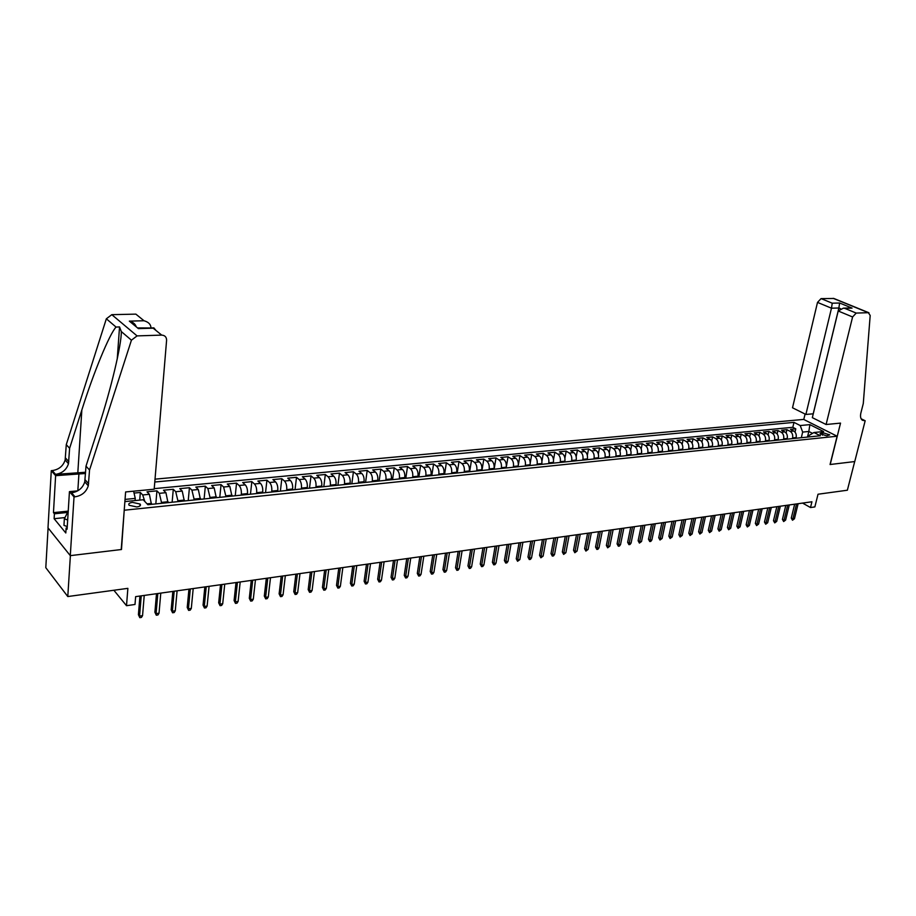 <?xml version="1.0" encoding="UTF-8"?>
<svg xmlns="http://www.w3.org/2000/svg" width="916" height="916" viewBox="0 0 916 916"><rect width="100%" height="100%" fill="white"/><g stroke="black" fill="none" stroke-linecap="round" stroke-linejoin="round"><path stroke-width="1.37" d="M136.77 506.949C140.034 506.456 141.144 505.495 140.114 504.052L132.499 502.38C129.213 502.873 128.091 503.834 129.145 505.288L136.77 506.949M48.09 527.937L45.8 567.68L67.784 596.545L70.383 555.634L121.484 549.508L124.244 509.937M124.484 510.201L837.132 436.222L803.664 419.413L155.022 479.16M837.132 436.222L830.056 464.515L854.697 461.561L847.369 490.22L818.022 494.228L814.862 506.914L810.5 507.544L811.931 501.773L135.637 596.637L135.007 604.468L126.511 605.694L127.874 588.347L67.784 596.545M796.004 438.26L796.164 437.573C796.634 434.596 795.821 432.409 793.725 431.012L790.474 429.341L795.786 428.825L795.008 432.077M792.443 438.627L792.603 437.94C793.073 434.951 792.26 432.764 790.165 431.356L786.924 429.684L786.134 433.016M786.924 429.684L781.554 430.211L784.806 431.883C786.89 433.291 787.714 435.501 787.245 438.489L787.073 439.176M778.062 440.104L778.234 439.405C778.692 436.405 777.879 434.195 775.783 432.776L772.543 431.081L777.97 430.554L777.157 433.978M768.959 441.043L769.119 440.333C769.577 437.321 768.764 435.089 766.681 433.669L763.44 431.963L768.913 431.436L768.1 434.94M759.753 441.981L759.914 441.272C760.372 438.237 759.559 436.005 757.475 434.573L754.246 432.856L759.776 432.318L758.952 435.924M750.456 442.932L750.616 442.222C751.074 439.176 750.261 436.932 748.177 435.489L744.96 433.76L750.548 433.222L749.7 436.921M741.067 443.894L741.227 443.184C741.674 440.115 740.861 437.859 738.777 436.405L735.559 434.676L741.216 434.127L740.346 437.928M731.563 444.867L731.724 444.157C732.182 441.077 731.357 438.798 729.285 437.344L726.079 435.592L731.781 435.043L730.911 438.959M721.968 445.852L722.129 445.142C722.575 442.039 721.762 439.749 719.69 438.283L716.484 436.531L722.255 435.97L721.361 439.989M712.27 446.848L712.43 446.126C712.877 443.012 712.064 440.71 709.992 439.233L706.797 437.47L712.625 436.898L711.709 441.054M702.469 447.855L702.629 447.134C703.064 443.997 702.251 441.684 700.19 440.195L696.996 438.421L702.893 437.848L701.965 442.13M692.565 448.874L692.714 448.142C693.149 444.993 692.347 442.668 690.286 441.168L687.103 439.382L693.046 438.798L692.107 443.218M682.546 449.893L682.695 449.161C683.13 446 682.317 443.665 680.267 442.153L677.084 440.356L683.107 439.772L682.145 444.329M672.424 450.935L672.573 450.203C673.008 447.019 672.195 444.672 670.146 443.149L666.974 441.329L673.054 440.745L672.069 445.451M662.188 451.989L662.337 451.245C662.76 448.05 661.947 445.68 659.909 444.157L656.749 442.325L662.898 441.73L661.879 446.607M651.837 453.042L651.986 452.298C652.41 449.092 651.597 446.71 649.558 445.176L646.41 443.333L652.627 442.726L651.585 447.775M641.372 454.118L641.521 453.374C641.933 450.134 641.131 447.752 639.093 446.195L635.956 444.34L642.242 443.733L641.177 448.977M630.792 455.206L630.941 454.45C631.353 451.199 630.54 448.794 628.513 447.237L625.376 445.371L631.742 444.752L630.655 450.191M620.086 456.305L620.235 455.538C620.647 452.275 619.834 449.859 617.819 448.29L614.693 446.413L621.117 445.783L620.006 451.439M609.266 457.405L609.415 456.649C609.816 453.363 609.014 450.935 606.999 449.355L603.884 447.455L610.388 446.825L609.232 452.722M598.32 458.527L598.469 457.771C598.869 454.462 598.068 452.023 596.053 450.432L592.95 448.519L599.522 447.878L598.343 454.027M587.259 459.66L587.396 458.893C587.797 455.573 586.996 453.111 584.992 451.519L581.9 449.596L588.541 448.943L587.328 455.378M576.061 460.817L576.198 460.038C576.599 456.706 575.798 454.221 573.794 452.619L570.714 450.683L577.435 450.031L576.187 456.763M564.737 461.973L564.874 461.195C565.264 457.84 564.462 455.355 562.47 453.729L559.401 451.783L566.202 451.119L564.909 458.195M553.275 463.153L553.413 462.362C553.802 458.996 553.001 456.489 551.02 454.851L547.963 452.893L554.844 452.218L553.493 459.695M541.688 464.343L541.825 463.553C542.203 460.153 541.402 457.634 539.432 455.985L536.387 454.015L543.348 453.34L541.928 461.275M529.963 465.534L530.101 464.755C530.467 461.332 529.677 458.801 527.708 457.141L524.685 455.149L531.727 454.462L530.227 462.969M518.09 466.759L518.227 465.958C518.593 462.523 517.803 459.981 515.845 458.309L512.834 456.294L519.956 455.607L518.353 464.916M506.09 467.984L506.227 467.183C506.582 463.736 505.792 461.172 503.846 459.489L500.846 457.462L508.059 456.763L506.147 467.984M493.942 469.232L494.067 468.431C494.434 464.962 493.632 462.374 491.697 460.679L488.709 458.641L496.014 457.931L494.125 469.21M481.644 470.492L481.77 469.69C482.125 466.187 481.335 463.588 479.411 461.882L476.435 459.832L483.82 459.111L481.965 470.458M469.198 471.774L469.324 470.961C469.668 467.446 468.889 464.824 466.965 463.107L464.011 461.034L471.488 460.313L469.645 471.729M456.603 473.057L456.729 472.244C457.073 468.706 456.283 466.072 454.382 464.343L451.439 462.259L459.008 461.527L457.187 473M443.848 474.374L443.974 473.549C444.306 469.988 443.527 467.343 441.627 465.603L438.707 463.496L446.367 462.752L444.581 474.293M430.944 475.69L431.07 474.866C431.39 471.293 430.612 468.626 428.722 466.862L425.825 464.744L433.577 464L431.814 475.599M417.879 477.03L417.994 476.194C418.314 472.599 417.536 469.919 415.669 468.145L412.784 466.015L420.627 465.248L418.887 476.927M404.643 478.392L404.769 477.557C405.078 473.927 404.3 471.236 402.445 469.45L399.582 467.297L407.517 466.519L405.811 478.267M391.246 479.766L391.361 478.919C391.67 475.278 390.892 472.564 389.048 470.767L386.209 468.591L394.246 467.813L392.563 479.629M377.678 481.152L377.793 480.305C378.09 476.641 377.323 473.904 375.491 472.095L372.663 469.908L380.816 469.118L379.155 481.003M363.938 482.56L364.053 481.713C364.339 478.026 363.572 475.267 361.751 473.446L358.957 471.236L367.202 470.435L365.587 482.389M350.026 483.991L350.141 483.133C350.416 479.423 349.66 476.652 347.851 474.809L345.069 472.587L353.427 471.774L351.836 483.797M335.932 485.434L336.035 484.575C336.309 480.843 335.554 478.049 333.756 476.194L331.008 473.95L339.47 473.137L337.912 485.228M321.653 486.9L321.756 486.03C322.02 482.274 321.264 479.469 319.489 477.591L316.764 475.335L325.329 474.499L323.806 486.671M307.192 488.377L307.295 487.507C307.547 483.728 306.803 480.9 305.039 479.011L302.337 476.732L311.016 475.896L309.516 488.136M292.536 489.877L292.639 489.007C292.88 485.205 292.135 482.354 290.395 480.453L287.716 478.152L296.509 477.305L295.044 489.625M277.685 491.4L277.788 490.518C278.029 486.694 277.285 483.82 275.556 481.908L272.899 479.595L281.807 478.725L280.388 491.125M262.64 492.945L262.732 492.052C262.972 488.205 262.228 485.32 260.522 483.385L257.888 481.049L266.922 480.179L265.537 492.648M247.389 494.514L247.492 493.61C247.709 489.739 246.976 486.831 245.282 484.885L242.683 482.526L251.831 481.644L250.48 494.193M231.943 496.094L229.836 486.407L227.271 484.026L236.546 483.121L235.24 495.751M216.279 497.697L214.184 487.942L211.653 485.537L221.054 484.633L219.783 497.342M200.398 499.323L198.314 489.499L195.818 487.083L205.344 486.156L204.119 498.945M184.299 500.983L182.238 491.079L179.765 488.64L189.429 487.701L188.238 500.571M167.983 502.655L165.933 492.682L163.495 490.22L173.284 489.27L172.139 502.22M151.438 504.35L149.4 494.308L146.995 491.823L156.922 490.85L155.823 503.892M822.992 432.764L820.003 433.737L826.759 435.844L829.736 434.871L822.992 432.764L822.396 435.18M124.885 501.59L143.182 499.758L147.888 504.716L820.358 435.764L813.946 432.512L809.16 435.409L808.782 436.955M807.465 437.092L808.828 431.47L802.668 432.089L800.218 425.539L793.989 422.379L154.793 482.011M800.218 425.539L809.881 424.623L823.621 431.539L813.946 432.512M161.388 503.331L161.468 502.403L168.063 501.728M177.807 501.647L177.887 500.72L184.391 500.056M193.986 499.987L194.066 499.071L200.489 498.418M209.947 498.35L210.039 497.445L216.371 496.793M225.702 496.735L225.794 495.831L232.034 495.19M241.24 495.144L241.332 494.239L247.492 493.61M256.56 493.564L256.663 492.682L262.732 492.052M271.686 492.018L271.789 491.136L277.788 490.518M286.616 490.484L286.719 489.613L292.639 489.007M301.353 488.972L301.456 488.102L307.295 487.507M315.883 487.484L315.997 486.614L321.756 486.03M330.241 486.018L330.344 485.148L336.035 484.575M344.405 484.564L344.519 483.705L350.141 483.133M358.396 483.133L358.511 482.274L364.053 481.713M372.205 481.713L372.32 480.866L377.793 480.305M385.842 480.316L385.957 479.469L391.361 478.919M399.307 478.931L399.422 478.095L404.769 477.557M412.601 477.568L412.727 476.744L417.994 476.194M425.734 476.228L425.86 475.393L431.07 474.866M438.707 474.9L438.833 474.076L443.974 473.549M451.519 473.583L451.645 472.759L456.729 472.244M464.183 472.29L464.309 471.465L469.324 470.961M476.686 471.007L476.812 470.194L481.77 469.69M489.041 469.736L489.167 468.935L494.067 468.431M501.247 468.488L501.384 467.687L506.227 467.183M513.303 467.252L513.441 466.45L518.227 465.958M525.234 466.026L525.372 465.236L530.101 464.755M537.016 464.813L537.154 464.034L541.825 463.553M548.661 463.622L548.798 462.843L553.413 462.362M560.168 462.443L560.306 461.664L564.874 461.195M571.538 461.275L571.687 460.508L576.198 460.038M582.794 460.118L582.931 459.351L587.396 458.893M593.912 458.985L594.06 458.218L598.469 457.771M604.904 457.851L605.052 457.095L609.415 456.649M615.77 456.74L615.918 455.985L620.235 455.538M626.521 455.641L626.67 454.886L630.941 454.45M637.147 454.554L637.296 453.798L641.521 453.374M647.658 453.477L647.818 452.722L651.986 452.298M658.054 452.412L658.215 451.668L662.337 451.245M668.337 451.348L668.497 450.615L672.573 450.203M678.504 450.306L678.664 449.573L682.695 449.161M688.569 449.275L688.729 448.554L692.714 448.142M698.519 448.256L698.679 447.535L702.629 447.134M708.366 447.248L708.526 446.527L712.43 446.126M718.098 446.252L718.258 445.531L722.129 445.142M727.739 445.268L727.899 444.546L731.724 444.157M737.277 444.283L737.437 443.573L741.227 443.184M746.712 443.321L746.872 442.611L750.616 442.222M756.043 442.359L756.215 441.661L759.914 441.272M765.284 441.409L765.455 440.71L769.119 440.333M774.432 440.47L774.592 439.783L778.234 439.405M783.489 439.543L783.649 438.856L787.245 438.489M795.786 428.825L792.809 427.303L154.231 488.652M144.831 501.499L142.713 494.961L140.331 492.465L134.045 493.071M156.922 490.85L159.338 493.323L161.468 502.403M173.284 489.27L175.735 491.72L177.887 500.72M189.429 487.701L191.913 490.129L194.066 499.071M205.344 486.156L207.863 488.56L210.039 497.445M221.054 484.633L223.607 487.014L225.794 495.831M236.546 483.121L239.122 485.491C240.816 487.438 241.549 490.358 241.332 494.239M251.831 481.644L254.442 483.98C256.148 485.915 256.892 488.823 256.663 492.682M266.922 480.179L269.567 482.503C271.285 484.415 272.029 487.301 271.789 491.136M281.807 478.725L284.475 481.037C286.216 482.938 286.96 485.801 286.719 489.613M296.509 477.305L299.2 479.583C300.952 481.473 301.707 484.312 301.456 488.102M311.016 475.896L313.73 478.163C315.505 480.03 316.26 482.858 315.997 486.614M325.329 474.499L328.077 476.755C329.863 478.61 330.619 481.415 330.344 485.148M339.47 473.137L342.229 475.358C344.038 477.202 344.794 479.984 344.519 483.705M353.427 471.774L356.21 473.984C358.03 475.816 358.797 478.576 358.511 482.274M367.202 470.435L370.018 472.633C371.85 474.454 372.617 477.19 372.32 480.866M380.816 469.118L383.644 471.293C385.487 473.091 386.254 475.828 385.957 479.469M394.246 467.813L397.109 469.977C398.964 471.763 399.731 474.465 399.422 478.095M407.517 466.519L410.391 468.671C412.269 470.446 413.036 473.137 412.727 476.744M420.627 465.248L423.524 467.378C425.402 469.141 426.18 471.809 425.86 475.393M433.577 464L436.485 466.107C438.375 467.847 439.165 470.503 438.833 474.076M446.367 462.752L449.298 464.847C451.199 466.576 451.977 469.221 451.645 472.759M459.008 461.527L461.95 463.599C463.862 465.328 464.652 467.95 464.309 471.465M471.488 460.313L474.454 462.374C476.377 464.08 477.167 466.691 476.812 470.194M483.82 459.111L486.797 461.16C488.732 462.855 489.522 465.454 489.167 468.935M496.014 457.931L499.002 459.958C500.949 461.653 501.739 464.217 501.384 467.687M508.059 456.763L511.059 458.779C513.017 460.45 513.807 463.004 513.441 466.45M519.956 455.607L522.979 457.611C524.948 459.271 525.738 461.813 525.372 465.236M531.727 454.462L534.761 456.454C536.73 458.103 537.532 460.622 537.154 464.034M543.348 453.34L546.405 455.309C548.375 456.947 549.176 459.454 548.798 462.843M554.844 452.218L557.913 454.176C559.894 455.802 560.695 458.298 560.306 461.664M566.202 451.119L569.283 453.054C571.275 454.68 572.076 457.153 571.687 460.508M577.435 450.031L580.526 451.954C582.53 453.557 583.332 456.031 582.931 459.351M588.541 448.943L591.644 450.867C593.648 452.458 594.461 454.909 594.06 458.218M599.522 447.878L602.636 449.779C604.652 451.37 605.453 453.798 605.052 457.095M610.388 446.825L613.502 448.714C615.529 450.283 616.331 452.71 615.918 455.985M621.117 445.783L624.254 447.661C626.281 449.218 627.082 451.634 626.67 454.886M631.742 444.752L634.88 446.619C636.906 448.164 637.719 450.558 637.296 453.798M642.242 443.733L645.391 445.588C647.429 447.123 648.23 449.504 647.818 452.722M652.627 442.726L655.776 444.558C657.825 446.092 658.638 448.462 658.215 451.668M662.898 441.73L666.058 443.55C668.107 445.073 668.92 447.432 668.497 450.615M673.054 440.745L676.226 442.554C678.287 444.065 679.1 446.401 678.664 449.573M683.107 439.772L686.29 441.569C688.351 443.069 689.164 445.394 688.729 448.554M693.046 438.798L696.24 440.585C698.301 442.085 699.114 444.397 698.679 447.535M702.893 437.848L706.087 439.623C708.148 441.1 708.961 443.401 708.526 446.527M712.625 436.898L715.82 438.661C717.892 440.138 718.705 442.428 718.258 445.531M722.255 435.97L725.461 437.722C727.533 439.176 728.346 441.455 727.899 444.546M731.781 435.043L734.998 436.783C737.071 438.237 737.884 440.504 737.437 443.573M741.216 434.127L744.433 435.856C746.517 437.298 747.33 439.554 746.872 442.611M750.548 433.222L753.765 434.94C755.849 436.371 756.662 438.615 756.215 441.661M759.776 432.318L763.005 434.024C765.1 435.455 765.913 437.688 765.455 440.71M768.913 431.436L772.154 433.131C774.249 434.55 775.062 436.76 774.592 439.783M777.97 430.554L781.211 432.238C783.295 433.657 784.107 435.856 783.649 438.856M801.305 437.722L802.668 432.089M113.87 590.259L126.511 605.694M802.576 503.079L810.5 507.544M812.538 433.36L808.828 431.47L809.881 424.623M135.087 500.571L135.259 498.396L125.045 499.415M792.809 427.303L793.989 422.379M140.331 492.465L139.724 500.102M133.61 491.182L135.259 498.396M794.664 504.189L791.275 518.078L792.867 518.994L796.542 503.926M794.447 518.765L792.5 520.231L792.867 518.994L794.447 518.765L798.122 503.708M792.5 520.231L791.275 518.078M67.269 526.608L63.96 525.349L64.36 518.765L68.231 511.162M67.669 520.025L64.36 518.765M826.095 424.509L852.59 316.97L838.209 310.993L812.332 417.65L826.095 424.509L840.533 423.112L830.194 464.504L854.743 461.561L865.173 420.742L861.132 418.784M813.271 413.814L805.885 414.444L792.512 407.78L817.507 302.395L821.068 298.605L832.243 303.196L839.617 303.013L852.063 308.108L844.678 308.326L856.22 313.077L868.345 312.688L870.189 315.47L863.284 403.544L860.857 413.07C860.09 416.551 860.628 418.955 862.46 420.295L865.173 420.742M821.068 298.605L833.881 298.479L868.963 312.78M803.779 419.471L805.084 414.043M805.885 414.444L831.476 308.2L817.507 302.395M856.22 313.077L852.59 316.97M813.213 413.792L838.873 307.994L831.476 308.2L832.243 303.196M839.617 303.013L838.873 307.994L840.476 308.646M852.063 308.108L849.762 307.982M844.678 308.326L843.35 308.165L838.209 310.993M150.911 327.974L137.537 327.917M89.539 470.022L86.001 466.152L98.607 427.005C110.905 389.495 121.691 344.176 121.301 331.546L119.538 326.92L116.057 327.069C109.508 333.871 93.409 373.075 81.845 409.99L69.616 448.29L68.482 463.702C66.49 469.782 62.185 473.332 55.544 474.362L52.281 470.584L51.285 470.664L47.998 527.834L70.292 555.646L121.221 549.543L125.618 491.949L154.186 489.201L166.597 340.271C166.552 337.054 164.914 335.336 161.697 335.107L137.068 335.897L131.435 340.18L89.539 470.022L88.291 485.801C86.23 492.041 81.81 495.705 75.032 496.815L74.024 496.919L70.292 555.646M69.616 448.29L66.273 444.649L65.15 459.992C63.181 466.049 58.887 469.576 52.281 470.584M75.032 496.815L71.562 492.819C78.318 491.732 82.726 488.079 84.764 481.873L86.001 466.152M161.697 335.107L153.155 328.18L138.362 328.604L129.339 321.127L144.018 320.749L135.866 314.131L111.809 314.669L137.068 335.897M116.057 327.069L106.348 318.791L66.273 444.649M74.024 496.919L69.444 491.629L67.097 529.219L66.112 528.017L67.189 527.902M64.967 517.574L54.124 518.708L65.803 532.986L66.112 528.017M54.124 518.708L54.41 513.796L53.46 512.639L55.624 475.679L51.285 470.664M85.509 473.492L55.624 475.679M69.444 491.629L77.677 490.861M85.6 472.255L55.544 474.362M106.348 318.791L111.809 314.669M53.46 512.639L68.231 511.139M67.566 512.456L54.41 513.796M153.155 328.18L153.899 327.882L155.926 330.424M138.362 328.604L139.644 328.294M129.339 321.127C133.003 322.054 135.316 323.966 136.244 326.852M144.018 320.749C148.415 322.02 150.728 324.287 150.945 327.539M785.802 505.437L782.436 519.395L784.016 520.311L787.68 505.174M785.619 520.082L783.661 521.548L784.016 520.311L785.619 520.082L789.283 504.945M783.661 521.548L782.436 519.395M776.848 506.685L773.493 520.712L775.085 521.639L778.726 506.422M776.699 521.399L774.73 522.887L775.085 521.639L776.699 521.399L780.34 506.205M774.73 522.887L773.493 520.712M767.814 507.956L764.471 522.051L766.051 522.979L769.68 507.693M767.688 522.738L765.707 524.227L766.051 522.979L767.688 522.738L771.318 507.464M765.707 524.227L764.471 522.051M758.677 509.239L755.357 523.402L756.937 524.341L760.543 508.975M758.585 524.089L756.593 525.589L756.937 524.341L758.585 524.089L762.192 508.746M756.593 525.589L755.357 523.402M749.448 510.533L746.139 524.765L747.719 525.704L751.315 510.269M749.38 525.463L747.376 526.963L747.719 525.704L749.38 525.463L752.986 510.04M747.376 526.963L746.139 524.765M740.128 511.838L736.83 526.139L738.399 527.089L741.983 511.586M740.082 526.837L738.078 528.36L738.399 527.089L740.082 526.837L743.666 511.346M738.078 528.36L736.83 526.139M730.705 513.166L727.418 527.536L728.999 528.486L732.56 512.903M730.693 528.234L728.667 529.757L728.999 528.486L730.693 528.234L734.266 512.662M728.667 529.757L727.418 527.536M721.178 514.494L717.915 528.933L719.484 529.906L723.033 514.242M721.201 529.654L719.175 531.177L719.484 529.906L721.201 529.654L724.751 514.002M719.175 531.177L717.915 528.933M711.549 515.845L708.308 530.353L709.877 531.337L713.404 515.594M711.618 531.074L709.568 532.608L709.877 531.337L711.618 531.074L715.144 515.342M709.568 532.608L708.308 530.353M701.828 517.208L698.61 531.795L700.168 532.78L703.671 516.956M701.919 532.517L699.87 534.062L700.168 532.78L701.919 532.517L705.435 516.704M699.87 534.062L698.61 531.795M692.004 518.593L688.798 533.249L690.355 534.234L693.836 518.33M692.13 533.971L690.057 535.528L690.355 534.234L692.13 533.971L695.61 518.09M690.057 535.528L688.798 533.249M682.065 519.99L678.882 534.715L680.428 535.711L683.897 519.727M682.225 535.436L680.141 537.005L680.428 535.711L682.225 535.436L685.695 519.475M680.141 537.005L678.882 534.715M672.023 521.399L668.852 536.192L670.409 537.2L673.844 521.135M672.218 536.925L670.123 538.494L670.409 537.2L672.218 536.925L675.665 520.883M670.123 538.494L668.852 536.192M661.867 522.818L658.718 537.692L660.264 538.7L663.688 522.567M662.108 538.436L660.001 540.016L660.264 538.7L662.108 538.436L665.52 522.303M660.001 540.016L658.718 537.692M651.608 524.261L648.482 539.215L650.028 540.222L653.417 523.998M651.871 539.948L650.784 541.39L649.753 541.539L650.028 540.222L651.871 539.948L655.272 523.746M649.753 541.539L648.482 539.215M641.223 525.715L638.131 540.738L639.666 541.768L643.032 525.463M641.532 541.493L639.402 543.085L639.666 541.768L641.532 541.493L644.91 525.2M639.402 543.085L638.131 540.738M630.735 527.181L627.655 542.295L629.189 543.325L632.532 526.929M631.09 543.039L629.99 544.493L628.937 544.642L629.189 543.325L631.09 543.039L634.433 526.666M628.937 544.642L627.655 542.295M620.132 528.669L617.075 543.852L618.598 544.894L621.918 528.418M620.521 544.608L619.422 546.073L618.357 546.222L618.598 544.894L620.521 544.608L623.842 528.154M618.357 546.222L617.075 543.852M609.403 530.181L606.369 545.444L607.892 546.486L611.19 529.929M609.827 546.199L607.663 547.825L607.892 546.486L609.827 546.199L613.125 529.654M607.663 547.825L606.369 545.444M598.549 531.704L595.549 547.047L597.06 548.1L600.335 531.452M599.018 547.802L597.93 549.279L596.843 549.44L597.06 548.1L599.018 547.802L602.293 531.177M596.843 549.44L595.549 547.047M587.58 533.238L584.603 548.661L586.114 549.726L589.354 532.986M588.095 549.428L585.896 551.077L586.114 549.726L588.095 549.428L591.335 532.711M585.896 551.077L584.603 548.661M576.485 534.795L573.53 550.298L575.042 551.375L578.248 534.543M577.046 551.077L574.836 552.726L575.042 551.375L577.046 551.077L580.263 534.268M574.836 552.726L573.53 550.298M565.264 536.364L562.344 551.959L563.844 553.035L567.027 536.123M565.87 552.737L563.638 554.398L563.844 553.035L565.87 552.737L569.054 535.837M563.638 554.398L562.344 551.959M553.917 537.967L551.02 553.63L552.508 554.718L555.668 537.715M554.558 554.42L553.459 555.92L552.325 556.081L552.508 554.718L554.558 554.42L557.718 537.429M552.325 556.081L551.02 553.63M542.432 539.57L539.558 555.325L541.047 556.424L544.173 539.329M543.119 556.115L540.875 557.798L541.047 556.424L543.119 556.115L546.245 539.032M540.875 557.798L539.558 555.325M530.811 541.196L527.971 557.043L529.459 558.142L532.551 540.955M531.555 557.833L530.456 559.355L529.288 559.527L529.459 558.142L531.555 557.833L534.646 540.669M529.288 559.527L527.971 557.043M519.063 542.845L516.258 558.771L517.723 559.894L520.78 542.604M519.853 559.573L517.574 561.279L517.723 559.894L519.853 559.573L522.91 542.306M517.574 561.279L516.258 558.771M507.166 544.516L504.395 560.523L505.861 561.657L508.884 544.276M508.014 561.336L506.903 562.871L505.712 563.042L505.861 561.657L508.014 561.336L511.036 543.978M505.712 563.042L504.395 560.523M495.132 546.211L492.396 562.31L493.85 563.432L496.838 545.97M496.025 563.111L494.926 564.657L493.724 564.84L493.85 563.432L496.025 563.111L499.014 545.661M493.724 564.84L492.396 562.31M482.961 547.917L480.247 564.096L481.702 565.241L484.656 547.676M483.9 564.92L482.801 566.466L481.576 566.649L481.702 565.241L483.9 564.92L486.854 547.367M481.576 566.649L480.247 564.096M470.641 549.646L467.962 565.916L469.416 567.073L472.324 549.405M471.637 566.741L470.526 568.298L469.301 568.481L469.416 567.073L471.637 566.741L474.557 549.096M469.301 568.481L467.962 565.916M458.172 551.386L455.527 567.76L456.97 568.916L459.843 551.157M459.214 568.584L458.115 570.153L456.866 570.336L456.97 568.916L459.214 568.584L462.099 550.837M456.866 570.336L455.527 567.76M445.554 553.161L442.943 569.615L444.375 570.794L447.214 552.932M446.653 570.45L445.554 572.031L444.283 572.214L444.375 570.794L446.653 570.45L449.493 552.611M444.283 572.214L442.943 569.615M432.776 554.959L430.211 571.504L431.631 572.683L434.424 554.718M433.932 572.34L432.833 573.92L431.55 574.114L431.631 572.683L433.932 572.34L436.737 554.398M431.55 574.114L430.211 571.504M419.837 556.768L417.307 573.416L418.726 574.607L421.475 556.539M421.062 574.252L419.952 575.843L418.658 576.038L418.726 574.607L421.062 574.252L423.822 556.207M418.658 576.038L417.307 573.416M406.75 558.6L404.254 575.34L405.662 576.542L408.376 558.371M408.021 576.187L406.922 577.79L405.605 577.985L405.662 576.542L408.021 576.187L410.746 558.039M405.605 577.985L404.254 575.34M393.491 560.466L391.04 577.298L392.437 578.511L395.105 560.237M394.83 578.156L393.731 579.759L392.403 579.965L392.437 578.511L394.83 578.156L397.498 559.905M392.403 579.965L391.04 577.298M380.071 562.344L377.667 579.278L379.052 580.504L381.663 562.126M381.468 580.137L380.369 581.752L379.018 581.958L379.052 580.504L381.468 580.137L384.102 561.783M379.018 581.958L377.667 579.278M366.48 564.256L364.121 581.282L365.495 582.519L368.06 564.027M367.946 582.152L366.835 583.778L365.473 583.984L365.495 582.519L367.946 582.152L370.522 563.683M365.473 583.984L364.121 581.282M352.717 566.18L350.404 583.309L351.767 584.557L354.286 565.962M354.252 584.179L353.141 585.816L351.767 586.022L351.767 584.557L354.252 584.179L356.782 565.619M351.767 586.022L350.404 583.309M338.783 568.138L336.504 585.37L337.855 586.618L340.328 567.92M340.374 586.251L339.275 587.889L337.878 588.095L337.855 586.618L340.374 586.251L342.859 567.565M337.878 588.095L336.504 585.37M324.665 570.118L322.443 587.454L323.783 588.713L326.199 569.901M326.325 588.335L325.226 589.984L323.806 590.202L323.783 588.713L326.325 588.335L328.752 569.546M323.806 590.202L322.443 587.454M310.364 572.122L308.188 589.56L309.516 590.831L311.887 571.916M312.093 590.454L310.993 592.114L309.562 592.331L309.516 590.831L312.093 590.454L314.474 571.55M309.562 592.331L308.188 589.56M295.879 574.16L293.75 591.69L295.067 592.984L297.379 573.943M297.677 592.595L296.578 594.266L295.124 594.484L295.067 592.984L297.677 592.595L300.001 573.576M295.124 594.484L293.75 591.69M281.201 576.21L279.128 593.854L280.433 595.16L282.689 576.004M283.078 594.759L281.979 596.442L280.502 596.659L280.433 595.16L283.078 594.759L285.345 575.637M280.502 596.659L279.128 593.854M266.327 578.305L264.312 596.053L265.606 597.358L267.804 578.099M268.285 596.957L267.186 598.652L265.697 598.881L265.606 597.358L268.285 596.957L270.495 577.721M265.697 598.881L264.312 596.053M251.27 580.412L249.301 598.274L250.572 599.591L252.713 580.206M253.297 599.19L252.198 600.896L250.686 601.114L250.572 599.591L253.297 599.19L255.45 579.828M250.686 601.114L249.301 598.274M235.996 582.553L234.095 600.518L235.355 601.858L237.427 582.358M238.103 601.446L237.004 603.163L235.481 603.392L235.355 601.858L238.103 601.446L240.198 581.969M235.481 603.392L234.095 600.518M220.527 584.729L218.672 602.797L219.92 604.148L221.935 584.523M222.714 603.736L221.615 605.453L220.069 605.682L219.92 604.148L222.714 603.736L224.741 584.133M220.069 605.682L218.672 602.797M204.841 586.927L203.054 605.11L204.279 606.472L206.237 586.732M207.119 606.048L206.02 607.789L204.451 608.018L204.279 606.472L207.119 606.048L209.077 586.332M204.451 608.018L203.054 605.11M188.948 589.16L187.219 607.457L188.433 608.831L190.31 588.965M191.307 608.396L190.207 610.148L188.616 610.388L188.433 608.831L191.307 608.396L193.196 588.564M188.616 610.388L187.219 607.457M172.838 591.415L171.166 609.827L172.368 611.212L174.177 591.232M175.277 610.777L174.189 612.541L172.574 612.781L172.368 611.212L175.277 610.777L177.097 590.82M172.574 612.781L171.166 609.827M156.499 593.705L154.896 612.232L156.075 613.64L157.815 593.522M159.029 613.193L157.941 614.968L156.304 615.208L156.075 613.64L159.029 613.193L160.781 593.11M156.304 615.208L154.896 612.232M139.93 596.03L138.408 614.682L139.564 616.09L141.236 595.847M142.553 615.644L141.465 617.418L139.804 617.67L139.564 616.09L142.553 615.644L144.236 595.423M139.804 617.67L138.408 614.682M147.087 503.869L151.518 503.422M792.603 437.94L796.164 437.573M790.165 431.356L793.725 431.012M142.713 494.961L149.4 494.308M159.338 493.323L165.933 492.682M175.735 491.72L182.238 491.079M191.913 490.129L198.314 489.499M207.863 488.56L214.184 487.942M223.607 487.014L229.836 486.407M239.122 485.491L245.282 484.885M254.442 483.98L260.522 483.385M269.567 482.503L275.556 481.908M284.475 481.037L290.395 480.453M299.2 479.583L305.039 479.011M313.73 478.163L319.489 477.591M328.077 476.755L333.756 476.194M342.229 475.358L347.851 474.809M356.21 473.984L361.751 473.446M370.018 472.633L375.491 472.095M383.644 471.293L389.048 470.767M397.109 469.977L402.445 469.45M410.391 468.671L415.669 468.145M423.524 467.378L428.722 466.862M436.485 466.107L441.627 465.603M449.298 464.847L454.382 464.343M461.95 463.599L466.965 463.107M474.454 462.374L479.411 461.882M486.797 461.16L491.697 460.679M499.002 459.958L503.846 459.489M511.059 458.779L515.845 458.309M522.979 457.611L527.708 457.141M534.761 456.454L539.432 455.985M546.405 455.309L551.02 454.851M557.913 454.176L562.47 453.729M569.283 453.054L573.794 452.619M580.526 451.954L584.992 451.519M591.644 450.867L596.053 450.432M602.636 449.779L606.999 449.355M613.502 448.714L617.819 448.29M624.254 447.661L628.513 447.237M634.88 446.619L639.093 446.195M645.391 445.588L649.558 445.176M655.776 444.558L659.909 444.157M666.058 443.55L670.146 443.149M676.226 442.554L680.267 442.153M686.29 441.569L690.286 441.168M696.24 440.585L700.19 440.195M706.087 439.623L709.992 439.233M715.82 438.661L719.69 438.283M725.461 437.722L729.285 437.344M734.998 436.783L738.777 436.405M744.433 435.856L748.177 435.489M753.765 434.94L757.475 434.573M763.005 434.024L766.681 433.669M772.154 433.131L775.783 432.776M781.211 432.238L784.806 431.883M820.702 434.413L821.068 432.959M868.345 312.688L833.148 298.33M861.338 419.162L864.704 420.788M68.792 461.653L65.471 457.954M85.096 479.778L88.623 483.694M131.435 340.18L121.301 331.546M81.845 409.99L77.837 472.427M77.826 490.77L78.936 473.641M139.953 505.953L140.114 504.052M843.35 308.165L850.746 307.959M119.538 326.92L117.237 359.015M84.764 481.873L88.291 485.801M68.482 463.702L65.15 459.992M139.118 328.306L153.899 327.882"/></g></svg>
